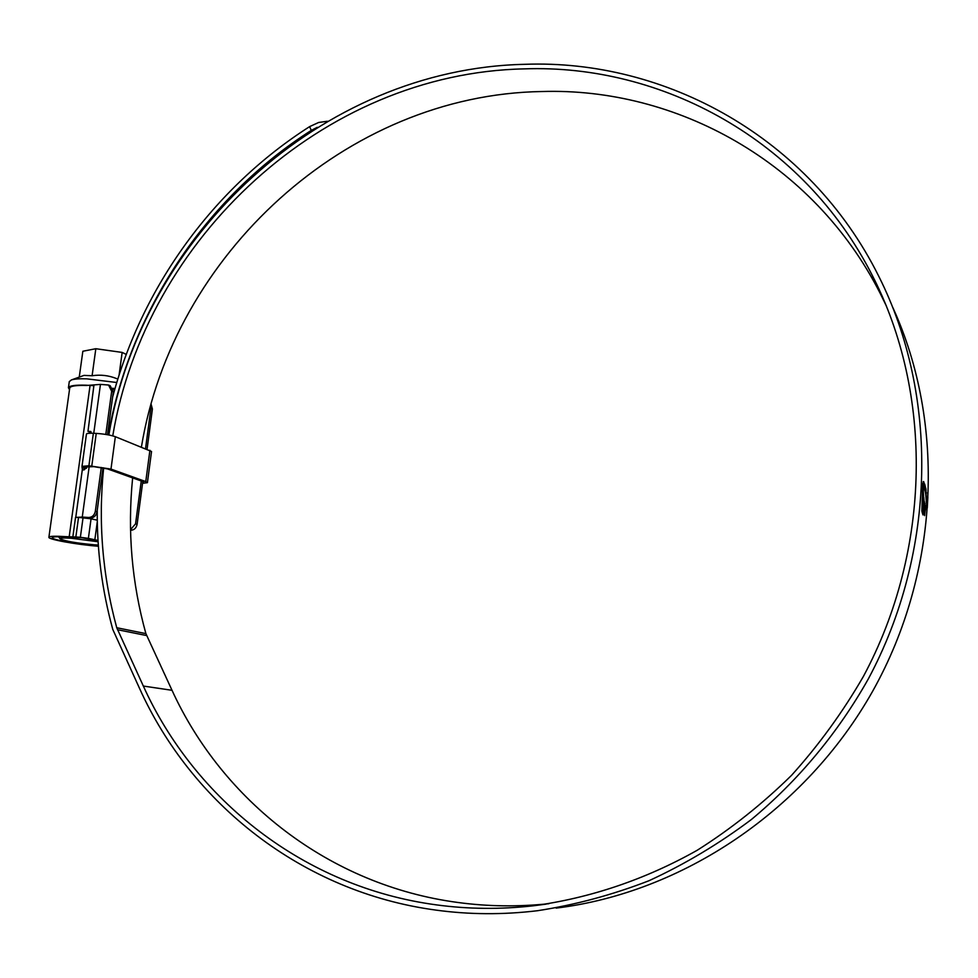 <?xml version="1.0" encoding="UTF-8"?>
<svg xmlns="http://www.w3.org/2000/svg" width="978" height="978" viewBox="0 0 978 978"><rect width="100%" height="100%" fill="white"/><g stroke="black" fill="none" stroke-linecap="round" stroke-linejoin="round"><path stroke-width="1.47" d="M98.032 540.822L82.066 537.778L67.335 537.118C57.861 536.506 52.824 536.678 52.201 537.619C50.795 539.599 78.802 544.587 98.375 545.92M69.707 388.119L69.731 387.96C70.538 386.004 76.125 385.173 86.504 385.479L100.453 384.403L108.558 385.026L111.675 391.261L105.795 434.428M89.206 466.433L82.262 517.069L75.538 517.423L78.533 517.399L75.844 536.983L65.612 536.641C55.159 535.968 49.585 536.152 48.9 537.203C47.433 539.33 76.773 544.636 98.399 546.25M91.101 431.946L89.401 433.254M151.15 404.379L152.397 409.048L150.881 408.388L145.551 448.572M141.248 480.98L135.551 523.853L137.116 524.342C136.26 528.132 134.12 530.1 130.673 530.259L130.551 530.247M152.397 409.048L147.079 449.171M142.788 481.543L137.116 524.342M98.008 540.418L94.842 539.758L97.287 521.739M78.533 517.399L91.064 518.792L88.387 538.377L94.842 539.758M88.387 538.377L80.367 537.289L83.057 517.692M75.844 536.983L80.367 537.289M91.064 518.792L97.262 520.198M108.558 385.026L110.196 385.748L113.314 391.982L107.507 434.721M103.008 467.777L97.018 511.824C96.125 515.773 93.9 517.827 90.343 517.998L80.343 517.509M101.296 467.484L95.331 511.298L97.018 511.824M82.262 517.069L88.643 517.484C92.213 517.313 94.438 515.247 95.331 511.298M87.042 466.53L84.304 469.795L82.409 470.076L82.066 466.653M90.722 431.457L87.971 431.359L90.514 432.349M93.937 385.259L87.971 431.359M83.9 467.618L84.01 469.819M130.539 529.673L135.551 523.853M150.881 408.388L150.734 405.858M98.093 541.751L71.443 538.267C63.656 537.778 59.89 537.961 60.135 538.841C65.086 541.201 76.736 543.206 95.098 544.868L98.313 545.064M69.279 381.664L71.394 379.929L84.022 375.393L92.103 375.748C100.538 374.464 108.717 375.418 116.639 378.608M71.394 379.929C74.34 378.963 79.45 378.596 86.712 378.841L116.785 382.508M69.499 389.611L68.423 387.765C69.267 385.735 75.061 384.88 85.844 385.185L92.947 385.625M112.763 388.254L114.964 388.657M114.67 389.696L113.179 389.391M126.272 354.403L122.152 352.422L95.832 348.718L82.849 351.249L79.255 377.105M122.152 352.422L119.072 375.173M95.832 348.718L92.103 375.748M86.749 467.57L85.991 466.934L93.827 466.64L107.507 468.902L142.397 481.396L143.583 482.166L142.654 482.533M86.345 468.34L81.993 466.384L88.9 465.772L110.979 469.085L145.771 481.579L147.421 482.667L142.556 483.303M86.443 434.122L86.443 434.061C86.773 433.364 89.084 433.095 93.362 433.266L96.247 433.413C104.059 433.926 110.428 435.027 115.355 436.701L151.541 451.481L147.421 482.619M112.751 435.87C145.441 238.779 322.85 73.02 524.281 68.876C661.923 63.876 803.317 139.891 872.205 275.234C932.89 392.985 931.741 549.061 863.415 676.397C842.865 712.008 818.904 744.979 791.544 775.334C762.498 803.879 731.067 828.855 697.241 850.249C645.272 879.577 589.489 898.281 533.01 905.836C500.296 909.491 468.107 909.173 436.457 904.882C303.962 887.205 194.598 799.454 143.338 686.055L116.749 627.729C102.47 575.37 98.093 522.093 103.644 467.9M141.431 446.946C172.825 255.344 345.833 94.634 541.885 91.529C675.92 87.262 813.256 161.773 880.09 293.168L886.459 306.175M548.878 903.709C518.132 906.912 487.851 906.508 458.059 902.498C329.256 885.457 222.397 800.456 172.018 690.297L145.893 633.622C131.749 582.619 127.336 530.712 132.641 477.9M108.851 434.978C142.177 235.991 321.224 68.717 524.758 64.316C665.126 59.059 809.503 137.226 878.721 276.187C938.611 394.916 936.802 551.274 868.281 679.001C837.963 732.889 798.219 780.578 751.397 819.503C719.062 843.782 684.93 864.185 648.989 880.726C612.375 894.919 575.186 904.919 537.423 910.726C503.01 914.858 469.171 914.65 435.907 910.102C301.823 892.07 191.309 803.146 139.561 688.439L112.776 629.416C102.091 590.455 96.908 550.736 97.238 510.259M892.951 307.777C945.689 423.45 939.736 571.47 872.657 691.226C805.261 810.799 682.094 892.755 556.152 908.11M927.034 501.518L927.266 508.022L927.865 496.934L927.034 501.518M926.41 504.892L925.97 509.11L926.41 504.892M926.313 505.051L925.787 509.587L926.313 505.051M925.995 505.443L925.555 509.746L925.934 505.43M923.782 512.545L924.87 503.23L924.736 508.389L925.836 505.43L924.601 515.638L924.675 508.963M923.012 514.954L922.058 511.971L922.645 507.558L923.342 510.467L923.892 505.785L923.758 497.13L924.418 505.345L923.012 514.954M921.875 511.152L923.587 495.858L922.755 483.328L921.875 511.152M922.89 483.963L925.64 493.01L926.508 503.902L925.934 488.89L923.648 481.506L922.89 483.963M112.604 397.202C141.92 286.896 213.387 188.008 309.635 126.614L318.657 122.47L327.41 121.26M108.289 434.868C130.208 311.371 205.392 197.874 311.273 130.404L309.635 126.614M317.3 127.311L311.273 130.404M927.107 501.641L927.829 497.741L927.315 507.191L927.022 501.641M923.587 495.858L922.804 495.822L922.315 490.87M923.036 510.455L922.584 513.841M923.452 500.296L923.745 501.812L924.528 501.848M922.364 509.746L923.342 510.467M923.794 505.32L924.418 505.345M924.247 508.866L925.066 508.988M925.946 495.076L923.11 481.812M927.34 505.65L927.694 499.159L927.34 505.65M69.169 536.91L90.037 385.65M113.314 391.982L111.675 391.261M100.453 384.403L93.754 433.291M90.343 517.998L88.643 517.484M72.837 536.971L75.538 517.423M75.771 517.325L82.286 469.941M81.981 467.276L83.863 467.936M93.362 433.266L88.9 465.772M96.247 433.413L91.798 465.919M115.355 436.701L110.979 469.085M149.915 450.283L145.771 481.579M145.893 633.622L116.749 627.729M146.614 635.553L117.482 629.71M172.018 690.297L143.338 686.055M922.633 513.499L923.415 513.536M924.124 484.379L924.895 484.416M924.528 485.907L925.31 485.944M925.164 488.853L925.934 488.89M925.75 492.851L926.521 492.888M926.166 497.056L926.826 497.093M69.731 387.96L48.9 537.203M60.135 538.841L58.497 536.751M69.304 381.493L68.423 387.765M86.443 434.061L81.993 466.384M880.09 293.168L872.205 275.234M545.907 904.161L533.01 905.836"/></g></svg>
